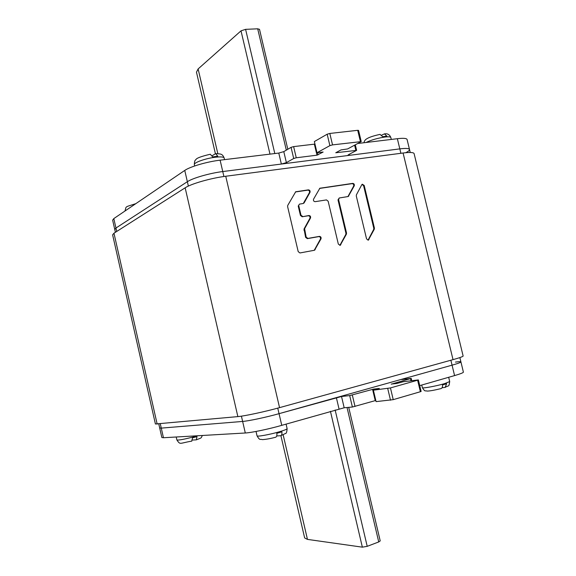<?xml version="1.0" encoding="UTF-8"?>
<svg xmlns="http://www.w3.org/2000/svg" width="576" height="576" viewBox="0 0 576 576"><rect width="100%" height="100%" fill="white"/><g stroke="black" fill="none" stroke-linecap="round" stroke-linejoin="round"><path stroke-width="0.86" d="M225.742 176.249L279.547 407.642C265.111 411.674 244.75 416.038 237.859 416.606L155.405 423.994L112.622 234.857L113.969 233.215L185.148 187.812C191.16 183.773 210.974 178.099 225.742 176.249L403.085 153.007C409.81 152.165 413.482 152.345 414.079 153.54L414.115 153.677M279.547 407.642L453.024 359.64C459.583 357.811 462.953 356.602 463.133 356.033L463.118 355.975M299.448 204.127L303.271 203.494L304.121 202.889L309.989 192.362C310.349 190.908 309.823 190.073 308.419 189.864L295.682 191.779L287.748 205.409L287.604 206.582L298.202 251.633L299.945 252.958L314.525 250.25L320.99 238.867C321.343 237.384 320.825 236.556 319.421 236.383L307.879 238.414L306.158 237.089L304.596 228.73L310.493 218.016C310.853 216.54 310.327 215.705 308.916 215.518L302.155 216.77L300.434 215.431L298.224 206.064L299.448 204.127L298.224 206.064M298.778 205.805L300.989 215.179L302.717 216.518M339.235 197.986L348.25 196.517L354.247 185.818C354.578 184.399 354.074 183.593 352.742 183.377L319.846 188.244L313.56 199.166C313.2 200.628 313.726 201.463 315.122 201.665L326.484 199.908L328.162 201.24L338.335 244.094L340.186 245.347L346.406 234.166L346.529 233.021L338.587 199.62L338.004 199.886L339.235 197.986L338.587 199.62M356.407 194.839L356.285 195.962L366.552 238.918L368.33 240.156L374.292 229.205L374.407 228.074L364.198 185.436L362.311 184.205L361.807 184.694L356.407 194.839M314.215 250.322L320.422 239.09C320.774 237.607 320.249 236.779 318.852 236.606L307.318 238.644L305.597 237.319L304.042 228.967L309.931 218.261C310.291 216.792 309.766 215.957 308.354 215.762L302.155 216.77M303.293 203.486L309.427 192.636C309.787 191.182 309.269 190.346 307.858 190.138L295.423 191.959M339.876 245.412L345.823 234.396L345.938 233.244L338.004 199.886M347.94 196.603L353.664 186.084C353.988 184.673 353.484 183.859 352.152 183.65L319.579 188.417M368.014 240.221L373.687 229.428L373.795 228.305L363.6 185.702L362.038 184.392M114.746 229.457L112.644 220.162L113.818 218.592L115.956 228.024L114.761 229.514L115.956 228.024L187.358 181.699C192.643 178.092 209.873 173.131 222.761 171.554L399.816 148.882C405.72 148.162 408.946 148.349 409.493 149.436L409.522 149.558M460.908 361.858L460.922 361.908C460.771 362.455 457.819 363.542 452.059 365.17L279.043 413.669C266.45 417.226 248.724 420.998 242.633 421.438L161.266 428.112L159.689 427.975L161.266 428.112L160.294 423.814M113.818 218.592L184.759 170.424C190.008 166.673 207.216 161.654 220.118 160.171L222.761 171.554L281.369 164.052L286.387 162.626L293.702 158.501L296.258 157.774L316.987 155.174L314.366 144.158L314.942 144.043M405.799 152.698C408.485 151.315 409.716 150.228 409.493 149.436C408.946 148.349 405.72 148.162 399.816 148.882L349.524 155.318L347.911 155.218L348.48 154.699L356.63 150.365L335.758 152.755L340.992 149.918L347.609 148.939L361.238 141.602L358.553 130.399L357.71 130.313L329.81 133.452L327.168 134.215L314.352 141.559L317.009 152.726L323.129 152.042L316.987 155.174M317.009 152.726L329.89 145.634L332.539 144.886L361.238 141.602M116.726 231.458L115.956 228.024L187.358 181.699L188.366 186.084M223.913 176.501L222.761 171.554C209.873 173.131 192.643 178.092 187.358 181.699L184.759 170.424M220.118 160.171L278.777 153.065L283.795 151.625L291.067 147.348L293.623 146.614L314.366 144.158M357.955 143.467L397.354 138.701C403.272 138.024 406.512 138.269 407.066 139.428L407.102 139.565M463.385 372.082L463.399 372.139C463.262 372.766 460.325 373.91 454.579 375.588L452.059 365.17L402.962 378.936L401.486 379.483L402.185 379.476L411.221 378.382L391.248 384.17M418.37 379.922L421.128 391.414L420.372 391.723L417.614 380.218L418.37 379.922L403.236 381.737L396.734 383.501L391.226 384.077M417.614 380.218L390.442 387.929L373.37 390.168L379.325 388.454L373.608 389.102L373.824 390.038M375.818 400.471L352.39 407.023L349.69 395.59L373.608 389.102M349.69 395.59L341.518 396.497L344.182 407.772L281.758 425.347C269.179 429.005 251.424 432.713 245.297 432.994L163.447 437.738L161.849 437.522L159.696 427.997M245.297 432.994L242.633 421.438C248.724 420.998 266.45 417.226 279.043 413.669L341.518 396.497M241.416 416.16L242.633 421.438L161.266 428.112L163.447 437.738M450.871 360.238L452.059 365.17C457.819 363.542 460.771 362.455 460.922 361.908C460.843 361.534 459.014 361.591 455.436 362.095M454.579 375.588L419.738 385.618M352.39 407.023L344.182 407.772M420.372 391.723L393.235 399.65L376.085 401.616L373.37 390.168M259.51 29.34L257.695 28.807L245.592 29.347L241.013 30.838L198.122 68.933L196.474 72.194L215.395 153.655M280.901 435.679L304.654 537.941L307.462 539.395L362.354 547.164L367.214 546.336L378.734 541.937L380.218 540.9L348.71 407.354M194.357 164.606C194.364 161.748 194.861 160.121 195.847 159.718C196.279 158.22 201.103 156.391 210.305 154.246L212.652 156.859L217.822 156.247L215.604 153.626L212.184 155.729M363.946 142.747C364.327 140.918 365.285 139.601 366.811 138.787C369.166 137.254 373.572 135.785 380.045 134.388L382.716 136.678L386.906 136.181L384.473 133.877L381.78 135.086M449.698 381.528L449.705 381.564C448.697 387.734 449.23 384.79 445.169 387.374L446.587 383.746L442.512 384.934C442.706 386.899 442.195 388.123 440.971 388.613L440.719 388.656M445.169 387.374L442.066 387.749M287.114 428.594L287.122 428.638C286.855 432.043 286.308 433.656 285.487 433.469L280.814 435.708C281.772 435.211 282.125 433.915 281.858 431.827L276.811 433.303C277.085 435.456 276.718 436.759 275.717 437.206L275.486 437.242M280.814 435.708L276.732 435.953M202.356 435.485C200.736 438.473 202.334 437.472 196.322 439.848L196.992 436.594L192.542 437.839L191.722 441.13M196.322 439.848L192.564 440.057M185.148 187.812L237.859 416.606M113.969 233.215L157.169 424.102M403.085 153.007L453.024 359.64M304.596 228.73L304.042 228.967M310.493 218.016L309.931 218.261M304.459 229.903L303.905 230.141M306.158 237.089L305.597 237.319M307.879 238.414L307.318 238.644M319.421 236.383L318.852 236.606M320.99 238.867L320.422 239.09M315.173 249.674L314.597 249.883M296.028 191.671L295.481 191.945M308.419 189.864L307.858 190.138M309.989 192.362L309.427 192.636M304.121 202.889L303.566 203.148M300.989 215.179L300.434 215.431M308.916 215.518L308.354 215.762M346.406 234.166L345.823 234.396M346.529 233.021L345.938 233.244M340.819 244.771L340.236 244.994M320.17 188.143L319.601 188.417M352.742 183.377L352.152 183.65M354.247 185.818L353.664 186.084M348.782 196.013L348.192 196.272M364.198 185.436L363.6 185.702M374.407 228.074L373.795 228.305M374.292 229.205L373.687 229.428M368.95 239.594L368.345 239.81M397.354 138.701L400.882 153.295M281.758 425.347L277.754 408.132M283.795 151.625L286.387 162.626M291.067 147.348L293.702 158.501M278.777 153.065L281.369 164.052M349.524 155.318L349.279 154.289M354.607 145.238L355.824 150.307M357.71 130.313L360.403 141.538M329.81 133.452L332.539 144.886M327.168 134.215L329.89 145.634M318.002 154.886L317.477 152.669M293.623 146.614L296.258 157.774M403.063 379.368L402.962 378.936M336.362 397.606L339.012 408.859M355.025 406.469L352.318 395.028M372.564 389.333L375.242 400.615M390.506 400.226L387.72 388.512M393.235 399.65L390.442 387.929M410.99 380.786L410.479 378.655M257.695 28.807L286.315 150.142M198.122 68.933L217.814 153.634M241.013 30.838L269.986 154.13M245.592 29.347L274.81 153.54M362.354 547.164L330.437 411.329M367.214 546.336L335.138 409.975M307.462 539.395L283.162 434.83M378.734 541.937L347.026 407.513M194.674 165.967L194.378 164.678C193.291 162.734 205.848 158.27 215.554 157.205C220.738 156.643 223.603 156.888 224.143 157.946L224.158 158.026M366.041 142.488C371.29 139.946 377.662 138.118 385.15 137.009C388.591 136.627 390.485 136.786 390.823 137.484L390.838 137.556M125.352 210.766L126.202 210.19M448.675 377.287L449.705 381.564L444.578 383.63C436.241 386.114 421.87 388.699 422.359 387.655L421.74 385.042M286.07 424.102L287.122 428.638C286.97 429.242 284.371 430.294 279.324 431.784C269.885 434.585 256.658 436.961 257.033 435.809L256.032 431.46M197.467 435.766L194.738 436.565C184.68 439.222 178.74 440.359 176.897 439.992C180.482 445.162 179.15 443.218 191.851 441.115M414.079 153.54L463.133 356.033M114.761 229.514L115.394 232.308M407.066 139.428L410.227 152.482M463.399 372.139L459.871 357.574M159.689 427.975L158.782 423.958M355.313 144.864L356.63 150.365M411.768 380.686L411.221 378.382M259.502 29.311L287.806 149.263M224.532 159.631L224.143 157.946C222.25 153.353 220.399 154.044 215.604 153.626M391.291 139.435L390.823 137.484C389.606 134.575 387.49 133.373 384.473 133.877M124.927 211.054C126.734 206.006 123.682 207.554 135.799 203.666M422.374 387.684C425.21 392.364 425.117 390.298 427.032 391.09C429.458 391.097 434.102 390.276 440.971 388.613M257.047 435.845C259.978 440.942 260.028 438.797 262.418 439.625C266.242 439.366 270.67 438.559 275.717 437.206M176.22 436.997L176.897 439.992"/></g></svg>
